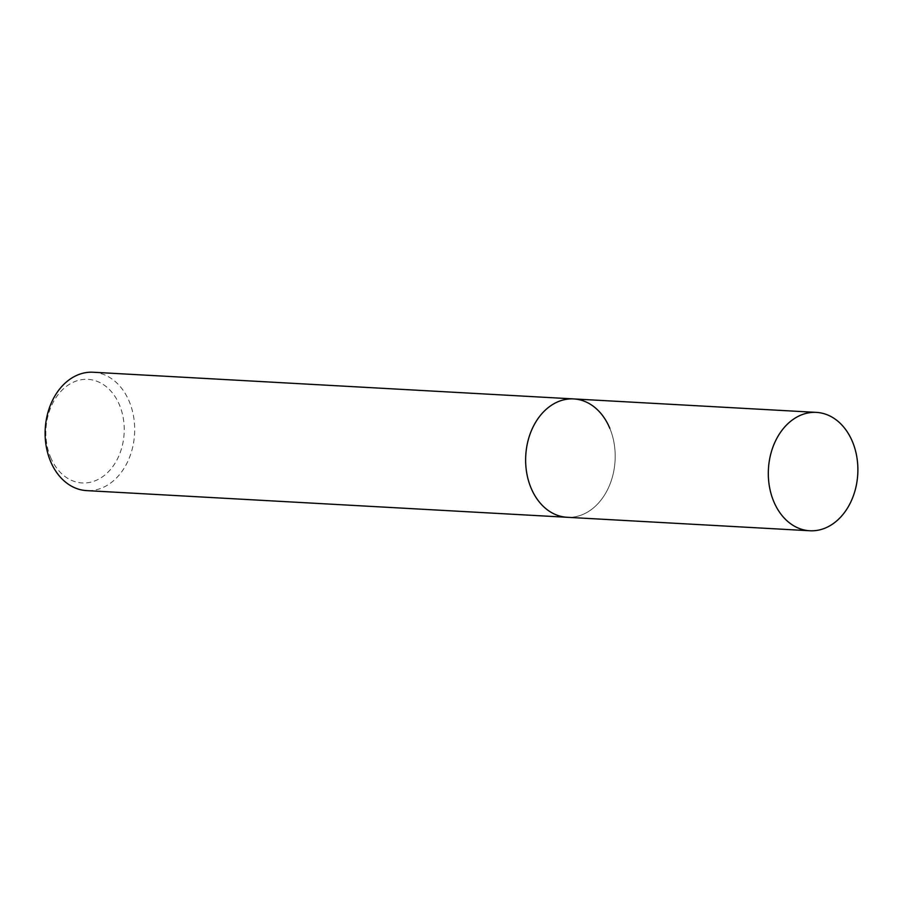 <?xml version="1.0" encoding="UTF-8"?>
<svg xmlns="http://www.w3.org/2000/svg" width="903" height="903" viewBox="0 0 903 903"><rect width="100%" height="100%" fill="white"/><g stroke="black" fill="none" stroke-linecap="round" stroke-linejoin="round"><path stroke-width="0.68" stroke-dasharray="4.51 3.39" d="M93.19 372.239A59.282 44.732 -86.8 0 1 129.343 401.711A59.282 44.732 -86.8 0 1 127.481 462.065A59.282 44.732 -86.8 0 1 86.62 490.611M609.852 428.394A59.282 44.732 93.2 0 1 608.001 488.749A59.282 44.732 93.2 0 1 567.129 517.284A59.282 44.732 93.2 0 0 608.001 488.749A59.282 44.732 93.2 0 0 609.852 428.394A59.282 44.732 93.2 0 0 573.698 398.923M50.534 457.144A51.866 39.145 93.2 0 0 103.619 475.994A51.866 39.145 93.2 0 0 119.557 405.154A51.866 39.145 93.2 0 0 66.472 386.303A51.866 39.145 93.2 0 0 50.534 457.144"/><path stroke-width="1.35" d="M609.852 428.394A59.282 44.732 93.2 0 0 573.698 398.923A59.282 44.732 93.2 0 0 532.838 427.458A59.282 44.732 93.2 0 0 530.975 487.812A59.282 44.732 93.2 0 0 567.129 517.284L86.62 490.611A59.282 44.732 -86.8 0 1 50.466 461.128A59.282 44.732 -86.8 0 1 52.318 400.774A59.282 44.732 -86.8 0 1 93.19 372.239L573.698 398.923A59.282 44.732 93.2 0 0 532.838 427.458A59.282 44.732 93.2 0 0 530.975 487.812A59.282 44.732 93.2 0 0 567.129 517.284L809.81 530.761A59.282 44.732 -86.8 0 1 773.657 501.289A59.282 44.732 -86.8 0 1 775.519 440.935A59.282 44.732 -86.8 0 1 816.38 412.389A59.282 44.732 -86.8 0 1 852.534 441.872A59.282 44.732 -86.8 0 1 850.682 502.226A59.282 44.732 -86.8 0 1 809.81 530.761M573.698 398.923L816.38 412.389"/></g></svg>
